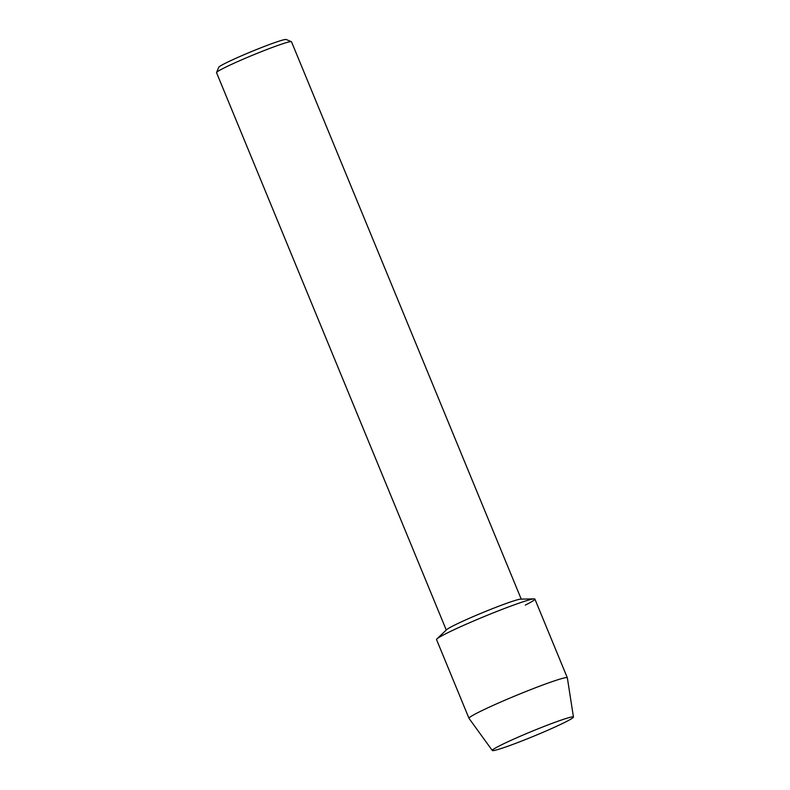 <?xml version="1.0" encoding="UTF-8"?>
<svg xmlns="http://www.w3.org/2000/svg" width="790" height="790" viewBox="0 0 790 790"><rect width="100%" height="100%" fill="white"/><g stroke="black" fill="none" stroke-linecap="round" stroke-linejoin="round"><path stroke-width="1.19" d="M500.238 745.464A43.885 2.607 157.6 0 0 492.526 749.996A43.885 2.607 157.6 0 0 518.072 742.442A43.885 2.607 157.6 0 0 565.492 722.02A43.885 2.607 157.6 0 0 572.948 716.846A43.885 2.607 157.6 0 0 542.493 727.057A43.885 2.607 157.6 0 0 500.238 745.464A43.885 2.607 157.6 0 0 492.526 749.996A43.885 2.607 157.6 0 0 492.308 750.5A43.885 2.607 157.6 0 0 520.906 741.346A43.885 2.607 157.6 0 0 565.492 722.02A43.885 2.607 157.6 0 0 573.451 717.053A43.885 2.607 157.6 0 0 572.948 716.846A43.885 2.607 157.6 0 0 542.493 727.057A43.885 2.607 157.6 0 0 500.238 745.464M525.251 605.14A53.187 3.15 157.6 0 0 534.139 598.869L520.729 599.136A40.537 2.4 157.6 0 0 492.387 608.695A40.537 2.4 157.6 0 0 453.687 625.571A40.537 2.4 157.6 0 0 446.627 629.679L436.919 638.932A53.187 3.15 157.6 0 1 446.172 633.54A53.187 3.15 157.6 0 0 436.544 639.604L468.993 718.327A53.187 3.15 157.6 0 0 469.013 718.367L492.308 750.5M521.232 599.126L291.5 41.771A40.537 2.4 157.6 0 0 291.382 41.673A40.537 2.4 157.6 0 0 264.265 50.52A40.537 2.4 157.6 0 0 223.886 68.049A40.537 2.4 157.6 0 0 216.559 72.512A40.537 2.4 157.6 0 0 216.549 72.67L446.271 630.025M291.382 41.673L286.148 39.5A36.518 2.163 157.6 0 0 261.717 47.469A36.518 2.163 157.6 0 0 225.347 63.259A36.518 2.163 157.6 0 0 218.741 67.278L216.559 72.512M534.139 598.869A53.187 3.15 157.6 0 0 496.959 611.401A53.187 3.15 157.6 0 0 446.172 633.54A53.187 3.15 157.6 0 1 500.544 609.999A53.187 3.15 157.6 0 1 534.889 599.077L567.329 677.79A53.187 3.15 157.6 0 0 532.993 688.722A53.187 3.15 157.6 0 0 478.622 712.264A53.187 3.15 157.6 0 0 468.993 718.327M573.451 717.053L567.348 677.84A53.187 3.15 157.6 0 0 567.329 677.79"/></g></svg>
